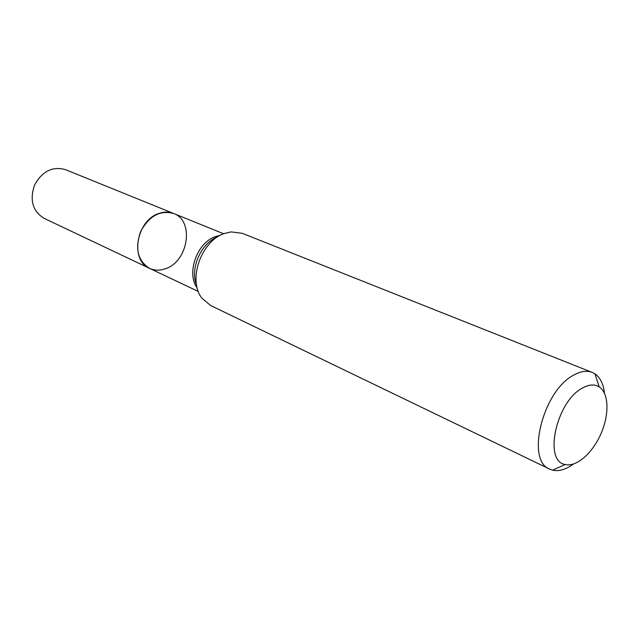 <?xml version="1.0" encoding="UTF-8"?>
<svg xmlns="http://www.w3.org/2000/svg" width="639" height="639" viewBox="0 0 639 639"><rect width="100%" height="100%" fill="white"/><g stroke="black" fill="none" stroke-linecap="round" stroke-linejoin="round"><path stroke-width="0.96" d="M592.201 372.409L242.277 233.315L231.118 231.893L224.361 233.507C201.061 240.895 187.435 280.561 201.972 298.229L210.574 305.482L549.716 469.13C525.434 460.679 543.03 390.293 573.942 374.989C580.795 371.219 586.882 370.356 592.201 372.409L594.957 373.855C600.285 377.569 603.464 384.031 604.494 393.249M573.375 464.082C565.89 469.561 558.981 471.59 552.639 470.176L549.716 469.13M582.441 388.041C588.99 384.39 594.589 384.015 599.23 386.914C608.935 393.161 609.478 414.543 600.9 433.921C592.425 453.355 576.314 467.413 565.148 464.497C543.198 461.39 556.353 401.316 582.441 388.041M149.558 268.356C129.549 260.536 136.466 219.888 159.231 213.37C164.335 211.669 169.143 211.709 173.656 213.498C194.544 220.735 188.361 261.359 165.629 268.668C159.942 270.744 154.582 270.64 149.558 268.356C137.76 260.848 134.765 248.619 140.572 231.685C149.119 215.95 160.149 209.888 173.656 213.498L65.434 169.639C52.494 166.052 42.198 171.204 34.538 185.102C29.482 200.135 32.653 211.205 44.043 218.314L198.322 291.488M197.187 287.957C186.093 273.364 197.092 242.437 215.559 236.542L220.319 235.32M196.556 285.09C189.703 268.779 201.125 242.78 217.779 236.797M599.23 386.914L594.957 373.855M565.148 464.497L552.639 470.176M223.682 233.77L173.656 213.498"/></g></svg>
